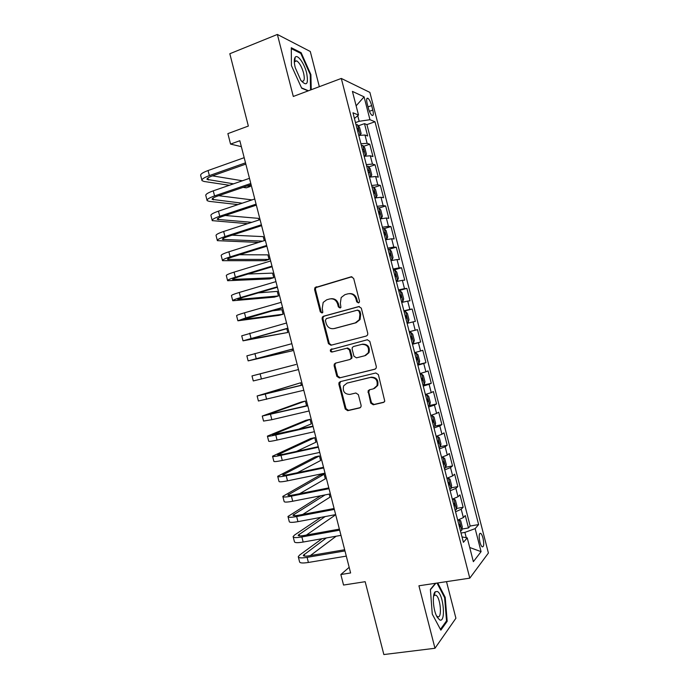 <?xml version="1.0" encoding="UTF-8"?>
<svg xmlns="http://www.w3.org/2000/svg" width="689" height="689" viewBox="0 0 689 689"><rect width="100%" height="100%" fill="white"/><g stroke="black" fill="none" stroke-linecap="round" stroke-linejoin="round"><path stroke-width="1.03" d="M358.469 302.936L359.331 302.256L359.477 301.059L353.655 278.365L351.123 276.806L314.907 287.683L314.58 289.578L320.299 311.884L322.03 312.987L322.805 312.401L322.263 308.25L323.184 302.411L326.724 299.784L329.635 298.966C333.51 298.311 336.172 299.982 337.61 303.987L338.351 306.898L340.108 308L340.926 307.372L340.349 303.22L341.184 297.519L344.896 294.677L347.85 293.85C351.795 293.178 354.49 294.866 355.937 298.897L356.695 301.825L358.469 302.936M483.006 538.169C482.309 535.586 481.525 533.975 480.664 533.338C478.984 533.286 478.734 536.188 479.906 542.045C480.603 544.637 481.387 546.248 482.257 546.877C483.928 546.885 484.186 543.983 483.006 538.169M370.734 403.125L373.266 404.787L383.394 402.454L384.781 401.239L378.373 374.618L375.815 372.973L340.263 381.637L339.014 382.636L338.859 384.212L345.223 409.025L347.712 410.678L359.684 407.922L361.002 406.803L361.114 405.347L358.366 394.659L355.851 393.006L349.909 394.418C344.534 394.22 342.442 391.378 343.639 385.874L347.015 383.127L370.432 377.451C375.729 377.52 377.916 380.276 376.986 385.737L373.36 388.854L369.416 389.785L368.081 390.921L370.734 403.125L371.483 402.798L374.015 404.46L384.092 402.135M319.334 86.685L310.291 51.494L277.374 34.45L229.816 53.742L248.35 126.061L227.878 133.623L230.557 144.087L239.832 140.711L350.615 572.955L340.848 574.523L343.544 585.047L365.17 581.697L383.851 654.55L434.974 648.271L455.911 618.24L446.506 581.645M277.374 34.45L293.299 96.46L341.296 78.443L469.786 578.157L418.929 585.779L434.974 648.271M366.333 336.025L367.616 334.957L367.78 333.364L361.303 308.155L358.762 306.571L323.486 316.242L322.357 317.078L322.09 318.869L328.455 343.656L330.927 345.249L366.333 336.025M369.838 341.382L376.315 366.6L376.203 368.09L374.859 369.235L339.315 377.96L336.835 376.332L334.113 365.713L334.294 364.085L335.509 363.129L349.771 359.529L351.028 358.504L351.192 356.919L349.375 349.823L346.86 348.212L332.046 352.027C330.599 351.976 330.074 351.209 330.462 349.728L367.289 339.763L369.838 341.382M461.983 529.057L468.477 527.955L465.282 515.544L463.37 517.577L461.225 509.24L455.558 511.781M456.592 508.448L463.154 507.268L459.959 494.866L458.013 496.735L455.868 488.398L450.167 490.826M451.2 487.838L457.832 486.589L454.645 474.187L452.656 475.892L450.511 467.564L444.784 469.872M445.8 467.245L452.518 465.919L449.331 453.517L447.299 455.067L445.154 446.739L439.393 448.918M440.4 446.661L447.204 445.258L444.017 432.856L441.942 434.242L439.797 425.914L434.01 427.972M434.94 426.095L441.89 424.596L438.704 412.203L436.585 413.426L434.449 405.098L428.627 407.044M428.308 405.804L436.576 403.943L433.39 391.55L431.236 392.609L429.092 384.29L423.244 386.107M423.012 385.22L431.271 383.291L428.084 370.906L425.88 371.802L423.744 363.482L417.861 365.187M417.723 364.653L425.957 362.655L422.77 350.27L420.531 351.002L418.395 342.683L412.487 344.267M412.435 344.087L420.652 342.02L417.465 329.643L409.266 331.753M409.257 331.719L415.183 330.212L413.047 321.892L415.346 321.393L412.16 309.017L403.978 311.195M403.883 310.808L409.843 309.421L407.699 301.11L410.041 300.766L406.863 288.398L398.698 290.646M398.509 289.905L404.495 288.639L402.359 280.328L404.736 280.147L401.558 267.78L393.41 270.105M393.135 269.011L399.155 267.866L397.01 259.555L399.439 259.538L396.253 247.17L389.035 249.306M387.761 248.126L393.807 247.093L391.671 238.79L394.134 238.928L390.956 226.569L384.281 228.602M382.395 227.241L388.467 226.328L386.331 218.025L388.837 218.327L385.659 205.977L379.105 208.035M377.021 206.364L383.127 205.572L381 197.269L383.54 197.734L380.362 185.384L373.92 187.468M371.655 185.487L377.796 184.816L375.66 176.522L378.244 177.151L375.074 164.8L368.727 166.91M366.29 164.619L372.456 164.077L370.32 155.774L372.956 156.567L369.778 144.225L367.125 143.338L360.924 143.76M363.534 146.361L369.778 144.225M367.168 103.565L368.339 108.121C369.399 111.825 370.63 114.245 372.043 115.39C373.447 115.855 373.696 114.09 372.801 110.085L371.647 105.589C370.596 101.877 369.356 99.449 367.926 98.286C366.539 97.795 366.281 99.56 367.168 103.565M341.296 78.443L369.881 92.395L488.406 553.034L469.786 578.157M468.477 527.955L470.174 526.026L478.622 524.579L374.988 121.764L369.959 119.714L359.184 121.29L355.481 122.599M478.622 524.579L475.152 528.627L481.077 551.648L473.36 561.673L467.245 537.868L463.413 542.329L352.966 112.789L358.504 115.046L352.423 91.396L364.076 96.839L369.959 119.714M470.174 526.026L366.927 124.597L364.49 123.65L367.659 135.991L364.989 135.035L358.78 135.423M372.456 164.077L375.074 164.8M377.796 184.816L380.362 185.384M383.127 205.572L385.659 205.977M388.467 226.328L390.956 226.569M393.807 247.093L396.253 247.17M399.155 267.866L401.558 267.78M404.495 288.639L406.863 288.398M409.843 309.421L412.16 309.017M415.183 330.212L417.465 329.643M420.652 342.02L418.395 342.683M425.957 362.655L423.744 363.482M431.271 383.291L429.092 384.29M436.576 403.943L434.449 405.098M441.89 424.596L439.797 425.914M447.204 445.258L445.154 446.739M452.518 465.919L450.511 467.564M457.832 486.589L455.868 488.398M463.154 507.268L461.225 509.24M466.264 537.696L464.903 532.39L461.027 533.045M359.184 121.29L357.737 115.692M349.168 567.323L340.848 574.523M230.557 144.087L241.357 146.654M358.34 125.811L364.49 123.65M366.927 124.597L374.988 121.764M354.422 118.482L358.504 115.046M370.32 155.774L364.145 156.282M375.66 176.522L369.511 177.142M381 197.269L374.876 198.01M386.331 218.025L380.242 218.887M391.671 238.79L385.616 239.763M397.01 259.555L390.982 260.657M402.359 280.328L396.356 281.551M407.699 301.11L401.73 302.445M413.047 321.892L407.104 323.356M414.632 352.63L420.531 351.002M420.014 373.55L425.88 371.802M425.397 394.478L431.236 392.609M430.78 415.415L436.585 413.426M436.163 436.352L441.942 434.242M441.546 457.298L447.299 455.067M446.937 478.252L452.656 475.892M452.329 499.206L458.013 496.735M467.245 537.868L462.026 536.946M457.711 520.169L463.37 517.577M464.903 532.39L475.152 528.627M356.135 105.839L364.076 96.839M481.077 551.648L469.717 547.497M311.23 89.725L310.903 74.61L301.136 52.7L291.283 47.739L291.43 65.636L301.67 88.192L308.138 90.888M435.465 583.307L430.384 589.388L432.27 614.106L440.857 630.151L447.195 621.289L445.206 597.346L437.739 582.963M294.978 59.418L294.582 58.539M300.163 53.079L301.136 52.7M310.248 74.86L310.903 74.61M434.604 594.021L434.259 593.367M446.127 621.426L447.195 621.289M444.508 597.449L445.206 597.346M358.668 302.859L357.479 301.73L356.73 298.802C355.446 295.064 352.966 293.342 349.289 293.626M331.013 298.75C334.665 298.423 337.136 300.137 338.428 303.883L339.177 306.786L340.332 307.914M351.95 276.754L315.777 287.614L315.45 289.509L321.16 311.764L322.288 312.884M359.382 306.502L324.33 316.105L323.21 316.949L322.943 318.731L329.29 343.466L331.478 345.103M359.115 311.264L357.341 310.153L326.362 318.602L325.389 320.445L326.173 323.494C327.585 327.473 330.229 329.161 334.105 328.558L355.309 322.891L359.296 319.679L359.916 314.356L359.115 311.264L359.899 311.144L357.651 310.11M334.096 328.567L334.932 328.403L334.105 328.558M359.899 311.144L360.692 314.236L360.08 319.541L356.101 322.745L334.932 328.403M375.333 369.046L339.315 377.96M336.043 362.991L335.121 363.852L334.94 365.48L337.653 376.065L340.133 377.684M349.883 359.494L351.821 358.28L351.984 356.695L350.167 349.616L347.669 348.005L346.86 348.212M367.504 339.72L331.288 349.521C330.892 350.934 331.392 351.7 332.77 351.838M364.757 355.748L368.245 352.828C369.399 347.239 367.254 344.414 361.828 344.354L353.552 346.489L352.303 347.497L352.131 349.116L353.948 356.213L356.471 357.841L364.757 355.748M365.523 355.533L369.011 352.622C370.157 347.041 368.021 344.224 362.603 344.164L361.828 344.354M369.571 389.75L368.736 392.084L371.483 402.798M374.42 388.475L377.727 385.444C378.657 380.001 376.478 377.245 371.19 377.184L370.432 377.451M346.955 383.144L371.19 377.184M340.59 381.56L339.668 383.928L346.024 408.689L348.505 410.334L360.364 407.604M359.942 135.199L361.139 133.571L359.546 127.379L357.513 124.743L356.006 124.614M360.175 135.113L358.676 135.01M357.66 131.056L358.358 131.056C359.038 130.402 358.848 129.575 357.798 128.567L357.023 128.567M201.877 180.122L200.723 175.626C200.137 174.274 202.583 172.577 208.061 170.536L244.182 157.686M229.351 185.281L204.047 181.474L202.006 180.63C201.421 179.312 203.875 177.641 209.361 175.617L245.499 162.845M245.827 164.103L211.971 176.04C208.311 177.392 206.666 178.503 207.053 179.39L233.519 183.842M247.17 185.961L250.365 186.452L249.986 184.988M212.488 175.859L242.39 180.776M250.365 186.452L246.317 187.839L243.096 187.356M306.622 72.948C304.28 63.242 297.407 53.759 295.133 57.342C293.979 59.168 294.022 62.63 295.262 67.729L300.852 80.355C306.708 86.668 308.629 84.196 306.622 72.948M301.136 80.742L301.773 81.156C304.314 81.845 304.917 79.123 303.573 72.982C301.782 66.824 299.5 62.794 296.735 60.882L294.849 61.2L294.349 62.484M291.283 48.626L300.774 53.38L310.248 74.619L310.567 89.975M308.457 90.767L301.524 87.873M437.369 591.498L435.25 591.756C431.951 594.245 433.148 610.618 437.188 617.172L439.625 619.867C446.076 623.433 443.638 594.194 437.369 591.498M436.456 615.742L437.506 616.629C442.416 619.394 440.607 597.182 435.818 595.158L434.216 595.374L433.519 596.459M437.041 583.066L444.62 597.647L446.541 620.858L440.435 629.358M430.418 589.75L435.836 583.247M364.464 156.214L365.514 155.86L366.445 154.224L364.851 148.032L362.845 145.482L361.346 145.405M365.514 155.86L364.025 155.8M363.008 151.847L363.706 151.83C364.369 151.158 364.188 150.331 363.155 149.341L362.362 149.358M369.485 177.056L370.846 176.608L371.759 174.885L370.165 168.684L368.176 166.23L366.694 166.195M370.846 176.608L369.373 176.599M368.357 172.646L369.046 172.603C369.7 171.923 369.528 171.096 368.512 170.123L367.711 170.149M374.816 197.795L376.185 197.364L377.072 195.547L375.479 189.346L373.516 186.986L372.043 186.995M376.185 197.364L374.721 197.398M373.705 193.445L374.394 193.394L373.877 190.905L373.059 190.948M380.156 218.542L381.525 218.12L382.386 216.225L380.793 210.016L378.855 207.742L377.391 207.802M381.525 218.12L380.07 218.206M379.053 214.253L379.734 214.184L379.234 211.695L378.407 211.756M207.01 200.18L205.847 195.633C205.296 194.419 207.759 192.825 213.254 190.844L249.47 178.33M238.032 204.59L209.137 201.352L207.131 200.637C206.579 199.457 209.06 197.889 214.555 195.926L250.796 183.489M251.08 184.618L217.138 196.244C213.469 197.554 211.816 198.604 212.169 199.388L242.183 203.195M218.714 195.702L252.019 199.896M212.143 220.239L210.972 215.64C210.446 214.572 212.944 213.082 218.456 211.161L254.766 198.975M247.652 223.667L212.246 220.644C211.738 219.61 214.245 218.146 219.757 216.234L256.084 204.142M256.342 205.141L222.314 216.449C218.628 217.724 216.957 218.706 217.293 219.395L251.778 222.323M258.961 219.989L258.547 218.37L225.217 215.485M217.285 240.315L216.096 235.655C215.614 234.734 218.129 233.338 223.658 231.478L260.054 219.636M258.633 242.416L217.371 240.659C216.897 239.772 219.429 238.403 224.958 236.56L261.381 224.795M261.605 225.665L227.491 236.663C223.796 237.894 222.108 238.807 222.418 239.41L262.724 241.124M264.249 240.642L263.224 236.62L232.107 235.173M222.418 260.39L221.221 255.679C220.773 254.896 223.322 253.604 228.86 251.804L265.351 240.297M266.867 246.197L232.667 256.885C228.963 258.074 227.249 258.918 227.534 259.426L269.072 259.434L264.981 260.692L222.495 260.683C222.065 259.934 224.614 258.668 230.16 256.885L266.677 245.456M269.072 259.434L267.9 254.87L239.6 254.723M385.495 239.298L386.865 238.885L387.709 236.895L386.116 230.694L384.195 228.507L382.748 228.619M386.865 238.885L385.418 239.023M384.402 235.07L385.082 234.975L384.6 232.494L383.764 232.572M227.559 280.466L226.345 275.703C225.932 275.066 228.507 273.869 234.071 272.129L270.648 260.959M272.129 266.738L237.843 277.107C234.131 278.261 232.4 279.036 232.667 279.45L273.748 277.693L269.657 278.916L227.628 280.716C227.224 280.104 229.807 278.942 235.371 277.211L271.974 266.126M273.748 277.693L272.577 273.128L248.04 274.024M390.827 260.063L392.205 259.658L393.023 257.583L391.43 251.373L389.535 249.272L388.096 249.435M392.205 259.658L390.775 259.848M389.759 255.886L390.43 255.783L389.965 253.294L389.113 253.388M232.701 300.55L231.47 295.736C231.099 295.236 233.7 294.151 239.272 292.463L275.944 281.629M277.391 287.279L243.028 297.338L237.791 299.474L278.425 295.96L274.325 297.14L232.753 300.748C232.391 300.283 234.992 299.215 240.573 297.553L277.271 286.805M278.425 295.96L277.262 291.387L258.186 292.903M396.175 280.828L397.544 280.44L398.345 278.27L396.752 272.06L394.875 270.054L393.453 270.26M397.544 280.44L396.132 280.673M395.116 276.711L395.787 276.59L395.331 274.101L394.47 274.213M237.843 320.643L236.603 315.777C236.267 315.416 238.894 314.434 244.483 312.806L281.25 302.316M282.662 307.828L242.916 319.507L283.11 314.218L278.993 315.373L237.886 320.79L245.784 317.896L282.576 307.483M283.11 314.218L281.939 309.654L271.793 310.903M401.515 301.601L402.893 301.222L403.668 298.966L402.075 292.756L400.223 290.836L398.81 291.085M402.893 301.222L401.489 301.506M400.473 297.545L401.136 297.407L400.697 294.918L399.827 295.047M242.993 340.745L241.727 335.819L286.546 322.995M287.933 328.386L248.049 339.548L287.795 332.494L243.01 340.831L287.873 328.171M287.795 332.494L286.813 328.687M408.241 322.013L406.846 322.349L408.241 322.013L408.99 319.67L407.397 313.461L405.563 311.617L404.167 311.928M405.83 318.387L406.493 318.232L406.062 315.734L405.184 315.881M412.211 343.191L413.589 342.812L414.313 340.375L412.72 334.165L410.911 332.417L409.524 332.77M411.187 339.229L411.85 339.057L411.428 336.559L410.549 336.732M417.568 364.042L418.938 363.62L419.644 361.088L418.042 354.869L416.259 353.216L414.89 353.612M416.259 353.216L414.873 353.56M416.561 357.393L415.906 357.574L416.561 357.393M416.552 360.08L417.207 359.891L416.802 357.384M422.934 384.901L424.286 384.428L424.975 381.809L423.373 375.591L421.608 374.024L420.247 374.471M421.608 374.024L420.221 374.351M421.918 378.227L421.272 378.433L421.918 378.227M421.909 380.939L422.564 380.733L422.168 378.218M428.3 405.761L429.643 405.244L430.298 402.531L428.704 396.313L426.965 394.831L425.613 395.331M426.965 394.831L425.569 395.15M427.275 401.799L427.921 401.575L427.542 399.06L426.637 399.293M433.665 426.637L434.992 426.06L435.629 423.261L434.036 417.043L432.313 415.648L430.978 416.199M432.313 415.648L430.918 415.958M432.64 422.667L433.286 422.426L432.916 419.911L432.003 420.161M439.031 447.514L440.349 446.894L440.969 444L439.367 437.782L437.67 436.473L436.344 437.076M437.67 436.473L436.266 436.774M438.015 443.544L438.652 443.285L438.29 440.762L437.369 441.038M444.405 468.391L445.705 467.728L446.3 464.748L444.698 458.521L443.027 457.307L441.718 457.952M443.027 457.307L441.623 457.591M443.38 464.42L444.017 464.153L443.664 461.621L442.734 461.923M449.771 489.285L451.062 488.561L451.639 485.495L450.038 479.268L448.384 478.14L447.083 478.838M448.384 478.14L446.98 478.416M448.754 485.314L449.383 485.022L449.039 482.481L448.108 482.808M455.145 510.179L456.428 509.412L456.971 506.251L455.369 500.025L453.75 498.982L452.458 499.732M453.75 498.982L452.337 499.249M454.129 506.208L454.749 505.898L454.421 503.349L453.483 503.693M460.519 531.073L461.785 530.263L462.31 527.016L460.708 520.781L459.107 519.833L457.832 520.626M459.107 519.833L458.4 519.962M459.503 527.102L460.123 526.775L459.796 524.226L458.857 524.596M293.204 348.953L253.182 359.598L292.481 350.77L248.143 360.881L246.86 355.868L291.852 343.69M248.143 360.881L293.178 348.858M292.481 350.77L292.084 349.245M260.115 373.869L295.994 364.481L251.993 375.927L260.115 373.869L261.415 378.959L298.483 369.562M251.993 375.927L253.276 380.939L261.415 378.959M301.308 385.22L300.68 382.765L257.126 395.986L302.462 385.091M257.143 396.046L258.409 401.007L303.789 390.267M302.428 384.944L262.164 394.685L300.68 382.765M305.236 406.105L306.536 405.623L305.365 401.058L301.205 402.049L262.268 416.053L307.768 405.795M262.294 416.165L263.551 421.074L271.845 419.696L309.094 410.971M307.699 405.528L267.298 414.752L305.365 401.058M297.855 429.54L311.221 423.924L310.05 419.351L305.89 420.307L267.401 436.128C267.289 436.628 270.071 436.24 275.755 434.974L313.082 426.508M267.444 436.292L268.684 441.141C268.581 441.683 271.371 441.322 277.064 440.073L314.408 431.693M312.978 426.112L272.439 434.819L310.05 419.351M296.339 451.467L315.915 442.217L314.744 437.644L310.567 438.574L272.543 456.204C272.465 456.841 275.273 456.566 280.974 455.36L318.387 447.23M272.594 456.419L273.826 461.225C273.757 461.906 276.573 461.647 282.283 460.459L319.722 452.415M318.258 446.696L283.213 454.318L277.572 454.886L314.744 437.644M297.347 472.74L320.609 460.528L319.429 455.946L315.252 456.841L277.684 476.288C277.641 477.072 280.475 476.891 286.193 475.746L323.701 467.96M277.753 476.555L278.967 481.31C278.933 482.128 281.775 481.973 287.502 480.844L325.027 473.145M323.529 467.297L288.407 474.6C284.591 475.367 282.697 475.488 282.714 474.962L319.429 455.946M299.681 493.677L325.294 478.838L324.123 474.256L319.929 475.117L282.826 496.373C282.817 497.303 285.685 497.225 291.421 496.14L329.015 488.69M282.903 496.7L284.109 501.403C284.109 502.367 286.986 502.307 292.722 501.239L330.341 493.875M328.808 487.898L293.6 494.891C289.776 495.615 287.856 495.667 287.856 495.046L324.123 474.256M320.807 495.744L287.968 516.474C287.993 517.542 290.887 517.568 296.64 516.543L334.329 509.429M288.062 516.845L289.251 521.495C289.294 522.606 292.188 522.65 297.949 521.642L335.664 514.614M334.096 508.508L298.802 515.183C294.961 515.863 293.023 515.854 292.997 515.139L325.044 494.917M302.798 514.425L329.988 497.148L329.213 494.099M320.824 517.379L294.548 535.052L293.109 536.576C293.178 537.79 296.098 537.911 301.868 536.946L339.651 530.177M293.221 536.998L294.401 541.597C294.47 542.846 297.398 543.001 303.169 542.045L340.977 535.362M339.376 529.118L303.995 535.482C300.146 536.128 298.191 536.042 298.139 535.232L325.113 516.578M306.416 535.043L334.682 515.467L334.518 514.829M321.996 538.72L299.663 555.024L298.259 556.678C298.363 558.038 301.308 558.262 307.087 557.358L344.965 550.924M298.38 557.16L299.543 561.707C299.655 563.102 302.609 563.352 308.396 562.465L346.3 556.118M344.664 549.744L309.197 555.782C305.33 556.385 303.367 556.238 303.289 555.334L326.328 537.954M310.36 555.584L336.154 536.214M338.239 529.324L333.769 530.125M367.125 143.338L364.989 135.035M368.029 106.881L371.647 105.589M369.399 111.291L372.801 110.085M356.73 298.802L355.937 298.897M339.177 306.786L338.351 306.898M338.428 303.883L337.61 303.987M321.16 311.764L320.299 311.884M315.45 289.509L314.58 289.578M316.828 286.857L315.958 286.925M351.924 276.763L351.123 276.806M357.479 301.73L356.695 301.825M329.29 343.466L328.455 343.656M322.943 318.731L322.09 318.869M324.33 316.105L323.486 316.242M359.245 306.502L358.762 306.571M356.101 322.745L355.309 322.891M360.692 314.236L359.916 314.356M337.653 376.065L336.835 376.332M334.94 365.48L334.113 365.713M351.984 356.695L351.192 356.919M350.167 349.616L349.375 349.823M332.124 348.875L331.288 349.082M368.736 392.084L367.978 392.385M347.816 382.851L347.015 383.127M360.304 407.647L359.684 407.922M348.505 410.334L347.712 410.678M346.024 408.689L345.223 409.025M339.668 383.928L338.859 384.212M384.074 402.152L383.394 402.454M374.015 404.46L373.266 404.787M360.201 135.078L357.565 124.812M208.061 170.536L209.361 175.617M207.871 177.969L208.379 179.95M365.532 155.817L362.896 145.551M362.414 149.556L363.06 149.332M370.871 176.565L368.227 166.29M367.754 170.329L368.408 170.114M376.203 197.312L373.567 187.038M373.102 191.103L373.748 190.896M381.542 218.077L378.898 207.794M378.442 211.893L379.096 211.687M213.254 190.844L214.555 195.926M213.022 198.079L213.478 199.862M218.456 211.161L219.757 216.234M218.172 218.206L218.577 219.782M223.658 231.478L224.958 236.56M223.331 238.334L223.684 239.703M228.86 251.804L230.16 256.885M228.481 258.47L228.782 259.632M386.882 238.842L384.238 228.559M383.79 232.684L384.445 232.486M234.071 272.129L235.371 277.211M233.64 278.614L233.89 279.57M392.222 259.607L389.578 249.323M389.139 253.474L389.793 253.285M239.272 292.463L240.573 297.553M238.799 298.759L238.988 299.508M397.57 280.389L394.926 270.097M394.487 274.282L395.142 274.093M244.483 312.806L245.784 317.896M243.958 318.912L244.095 319.455M402.91 301.171L400.266 290.879M399.835 295.09L400.498 294.909M249.694 333.157L250.994 338.239M408.258 321.961L405.614 311.669M405.192 315.906L405.847 315.726M413.607 342.752L410.954 332.46M411.187 339.221L411.85 339.057M418.955 363.551L416.302 353.259M416.544 360.054L417.207 359.891M424.303 384.359L421.659 374.058M421.901 380.888L422.564 380.733M429.66 405.175L427.008 394.866M427.258 401.73L427.921 401.575M435.009 425.991L432.356 415.682M432.623 422.572L433.286 422.426M440.366 446.816L437.713 436.507M437.98 443.423L438.652 443.285M445.723 467.65L443.07 457.341M443.346 464.283L444.017 464.153M451.08 488.484L448.427 478.175M448.711 485.151L449.383 485.022M456.437 509.335L453.784 499.008M454.077 506.019L454.749 505.898M461.802 530.177L459.15 519.859M459.442 526.896L460.123 526.775M254.904 353.509L256.205 358.599M265.325 394.229L266.634 399.327M270.544 414.606L271.845 419.696M268.374 414.278L268.477 414.709M275.755 434.974L277.064 440.073M273.481 434.259L273.645 434.888M280.974 455.36L282.283 460.459M278.597 454.24L278.812 455.084M286.193 475.746L287.502 480.844M283.722 474.23L283.989 475.281M291.421 496.14L292.722 501.239M288.837 494.228L289.156 495.477M296.64 516.543L297.949 521.642M293.953 514.227L294.332 515.691M301.868 536.946L303.169 542.045M299.078 534.233L299.508 535.896M307.087 557.358L308.396 562.465M304.202 554.24L304.684 556.118M479.751 533.493L480.664 533.338M366.806 98.691L367.926 98.286M315.777 287.614L314.907 287.683M323.21 316.949L322.357 317.078M360.08 319.541L359.296 319.679M335.121 363.852L334.294 364.085M351.821 358.28L351.028 358.504M331.288 349.521L330.462 349.728M369.011 352.622L368.245 352.828M368.839 390.62L368.081 390.921M377.727 385.444L376.986 385.737M339.832 382.361L339.014 382.636M294.849 61.2L295.133 57.342M294.556 61.726L296.735 60.882M434.216 595.374L435.25 591.756M433.674 595.468L435.81 595.158M362.423 149.591L363.155 149.341M367.771 170.372L368.512 170.123M373.111 191.154L373.877 190.905M378.459 211.936L379.234 211.695M383.807 232.736L384.6 232.494M389.156 253.535L389.965 253.294M394.504 274.334L395.331 274.101M399.853 295.142L400.697 294.918M405.201 315.958L406.062 315.734M410.558 336.783L411.428 336.559M426.887 399.215L427.542 399.06M432.382 420.023L432.916 419.911M437.825 440.857L438.29 440.762"/></g></svg>
